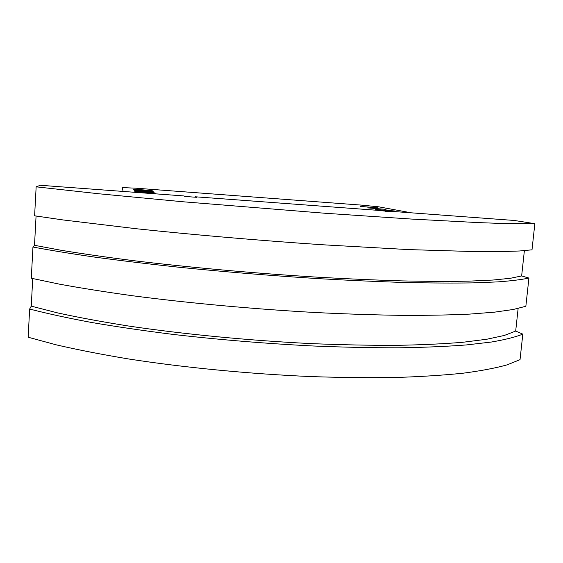 <?xml version="1.0" encoding="UTF-8"?>
<svg xmlns="http://www.w3.org/2000/svg" width="563" height="563" viewBox="0 0 563 563"><rect width="100%" height="100%" fill="white"/><g stroke="black" fill="none" stroke-linecap="round" stroke-linejoin="round"><path stroke-width="0.84" d="M195.431 196.797L196.508 197.303L184.953 196.452L184.024 195.952L40.304 185.283L36.152 186.832L34.61 215.798L63.105 219.95L137.105 228.824C193.686 234.827 259.86 240.535 322.17 244.743L408.485 249.592L475.974 251.619L500.824 251.612L519.459 250.992L532 249.831L534.85 223.673L514.223 220.464L388.463 211.125L391.939 211.801L377.893 210.344L195.431 196.797L195.403 197.226M388.421 211.54L388.463 211.125M31.289 278.235L59.481 284.16C81.22 288.143 105.654 292.014 132.777 295.779C188.837 303.14 254.469 309.171 316.371 312.571C346.843 314.048 375.458 314.984 402.228 315.364C427.549 315.442 449.992 315.027 469.556 314.112L494.441 312.169L513.167 309.502L525.849 306.265L528.924 278.052C521.648 279.628 511.218 280.909 497.629 281.901L472.758 282.879C453.194 283.189 430.723 283.062 405.353 282.499C378.526 281.676 349.834 280.409 319.27 278.685C271.887 275.736 224.961 271.908 178.492 267.193C148.681 263.991 121.024 260.669 95.52 257.228C71.6 253.772 50.74 250.373 32.95 247.03L31.289 278.235M518.129 308.468L515.687 331.065L522.816 334.133C515.434 337.082 504.927 339.721 491.288 342.051L466.389 344.936C446.832 346.449 424.418 347.399 399.139 347.8C372.432 347.843 343.887 347.244 313.514 346.006C266.447 343.634 219.88 339.799 173.805 334.499C144.255 330.805 116.851 326.8 91.586 322.486C67.898 318.067 47.25 313.584 29.649 309.038L31.254 306.145L32.724 278.565M515.687 331.065L504.321 335.457L486.728 339.257L462.744 342.283C443.665 343.873 421.574 344.894 396.486 345.337C369.884 345.422 341.375 344.837 310.945 343.592C249.106 340.545 183.637 334.204 128.645 326.04C102.135 321.839 78.503 317.476 57.743 312.937L31.254 306.145M522.816 334.133L520.036 359.651L507.214 364.831C495.813 368.026 481.238 370.799 463.49 373.149C443.94 375.197 421.553 376.64 396.317 377.463C369.659 377.893 341.192 377.597 310.903 376.577C249.381 373.931 184.263 367.604 128.688 358.983C101.797 354.507 77.595 349.785 56.061 344.795L28.15 337.223L29.649 309.038M524.378 250.655L521.641 275.947L528.924 278.052M521.641 275.947L510.43 278.277L492.942 280.043L469 281.141C449.907 281.507 427.774 281.43 402.594 280.909C375.88 280.114 347.216 278.854 316.603 277.123C254.363 273.294 188.359 267.326 132.868 260.585C106.104 257.171 82.247 253.744 61.276 250.31L34.505 245.313L36.067 216.023M32.95 247.03L34.505 245.313M534.85 223.673L503.786 223.525L478.951 222.631L411.391 219.056L324.865 213.243L183.045 201.772L99.341 193.82L36.152 186.832M133.487 189.471L133.487 189.464C133.157 189.062 152.622 190.526 152.664 190.906L152.672 190.92C153.059 191.329 133.241 189.837 133.487 189.471M134.128 190.477L134.128 190.47C133.79 190.041 153.854 191.547 153.91 191.955L153.917 191.969C154.311 192.405 133.881 190.864 134.128 190.477M134.81 191.547L134.81 191.54C134.473 191.082 155.163 192.637 155.24 193.067L155.247 193.088C155.648 193.552 134.564 191.962 134.81 191.547M142.495 192.87L149.061 193.355M360.109 206.41L378.005 207.846L360.109 206.41M367.639 207.888L386.077 209.373L367.639 207.888M375.648 209.464L394.656 210.991L375.648 209.464M385.176 211.294L393.98 211.533M123.17 191.434L122.051 187.578L136.035 188.204L362.171 205.171L378.744 206.825L411.363 212.828"/></g></svg>
